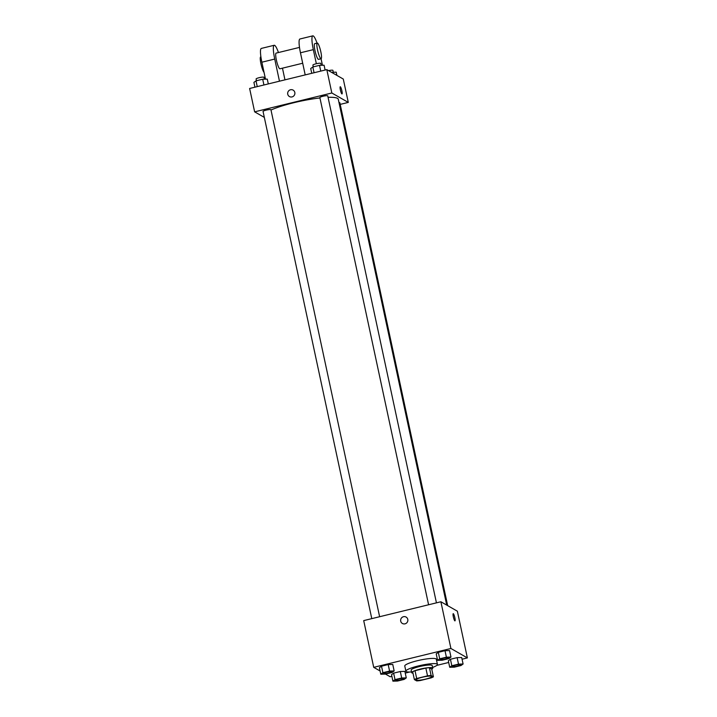 <?xml version="1.0" encoding="UTF-8"?>
<svg xmlns="http://www.w3.org/2000/svg" width="717" height="717" viewBox="0 0 717 717"><rect width="100%" height="100%" fill="white"/><g stroke="black" fill="none" stroke-linecap="round" stroke-linejoin="round"><path stroke-width="1.08" d="M416.165 680.083A8.066 1.291 -12.1 0 1 415.994 679.886A8.066 1.291 -12.1 0 1 423.622 676.938A8.066 1.291 -12.1 0 1 431.777 676.507A8.066 1.291 -12.1 0 1 424.849 679.304A8.066 1.291 -12.1 0 1 416.165 680.083M420.252 680.541L431.087 677.897A10.414 1.658 -12.1 0 0 433.409 676.812L431.096 675.495A10.414 1.658 -12.1 0 0 427.52 675.853L416.685 678.497A10.414 1.658 -12.1 0 0 414.372 679.582L416.676 680.899A10.414 1.658 -12.1 0 0 420.252 680.541M427.52 675.853L425.853 668.065L415.018 670.709L416.685 678.497M415.018 670.709A10.414 1.658 -12.1 0 0 412.696 671.793L414.372 679.582M425.853 668.065A10.414 1.658 -12.1 0 1 429.429 667.706L431.096 675.495M433.409 676.812L431.733 669.033L429.429 667.706M431.759 669.158A10.755 1.712 167.9 0 0 432.736 668.154A10.755 1.712 167.9 0 0 420.019 669.149A10.755 1.712 167.9 0 0 411.701 672.663A10.755 1.712 167.9 0 0 413.001 673.182M411.701 672.663L411.146 670.072A10.755 1.712 -12.1 0 1 419.463 666.559A10.755 1.712 -12.1 0 1 432.181 665.555L432.736 668.154M411.549 671.946A16.133 2.572 -12.1 0 1 406.225 671.587A16.133 2.572 -12.1 0 1 405.885 671.193A16.133 2.572 -12.1 0 1 421.121 665.295A16.133 2.572 -12.1 0 1 437.442 664.435A16.133 2.572 -12.1 0 1 432.584 667.437M405.885 671.193L404.773 666.003A16.133 2.572 -12.1 0 1 420.01 660.106A16.133 2.572 -12.1 0 1 436.321 659.237L437.442 664.435M450.975 657.077L449.577 650.588L445.006 650.695L438.32 652.327L436.214 653.85L437.603 660.339L442.183 660.232L448.869 658.6L450.975 657.077L446.395 657.184L439.709 658.815L437.603 660.339M463.092 664.014L461.694 657.525L457.123 657.632L450.437 659.264L448.331 660.787L449.72 667.276L454.3 667.168L460.986 665.537L463.092 664.014L458.513 664.121L451.827 665.752L449.72 667.276M462.062 659.21L467.376 657.91L450.912 648.482L373.718 667.339L380.1 670.987M385.486 674.07L390.182 676.758L391.876 676.346M405.248 673.084L409.559 672.026M436.841 665.367L448.69 662.472M394.162 670.951L392.764 664.462L388.193 664.569L381.507 666.201L379.401 667.724L380.79 674.213L385.37 674.105L392.056 672.474L394.162 670.951L389.582 671.058L382.896 672.689L380.79 674.213M406.279 677.888L404.881 671.399L400.31 671.506L393.624 673.138L391.518 674.661L392.907 681.15L397.487 681.042L404.164 679.411L406.279 677.888L401.699 677.995L395.013 679.626L392.907 681.15M467.376 657.91L457.356 611.189L440.892 601.76L363.707 620.608L373.718 667.339M440.892 601.76L450.912 648.482M402.407 623.476A3.702 3.594 119.8 0 1 402.129 617.346A3.702 3.594 119.8 0 1 407.364 622.06A3.702 3.594 119.8 0 1 400.713 621.137A3.702 3.594 119.8 0 1 406.082 617.059M454.856 620.859A3.702 0.636 -103.7 0 1 453.404 617.149A3.702 0.636 -103.7 0 1 453.216 613.689A3.702 0.636 -103.7 0 1 454.712 617.131A3.702 0.636 -103.7 0 1 454.972 620.877A3.702 0.636 -103.7 0 1 454.856 620.859M453.216 613.698A3.702 0.636 -103.7 0 1 454.712 617.131A3.702 0.636 -103.7 0 1 454.972 620.877M270.999 110.033A37.651 6.005 -12.1 0 1 319.952 97.96M328.063 97.333A37.651 6.005 -12.1 0 1 338.272 99.233L446.718 605.094M319.952 97.664A4.033 0.645 -12.1 0 1 319.863 97.566A4.033 0.645 -12.1 0 1 323.672 96.096A4.033 0.645 -12.1 0 1 327.75 95.881L436.438 602.845M263.139 111.538A4.033 0.645 -12.1 0 1 263.049 111.44A4.033 0.645 -12.1 0 1 266.858 109.97A4.033 0.645 -12.1 0 1 270.936 109.755L379.625 616.728M338.998 102.603A4.033 0.645 -12.1 0 1 339.867 102.809L447.668 605.632M326.818 69.63L343.282 79.049L348.292 102.414L340.208 104.386L348.292 102.414L331.828 92.986L254.634 111.843L264.322 117.391L254.634 111.843L249.624 88.478L326.818 69.63L331.828 92.986L254.634 111.843M395.65 680.361L395.65 680.379A4.033 0.645 -12.1 0 1 395.65 680.361A4.033 0.645 -12.1 0 1 399.459 678.891A4.033 0.645 -12.1 0 1 403.537 678.667A4.033 0.645 -12.1 0 1 403.537 678.685A4.033 0.645 -12.1 0 1 400.077 680.092A4.033 0.645 -12.1 0 1 395.739 680.478A4.033 0.645 -12.1 0 1 395.65 680.379A4.033 0.645 -12.1 0 1 399.459 678.909A4.033 0.645 -12.1 0 1 403.537 678.694L403.537 678.694M404.881 671.399L400.31 671.506L401.699 677.995M400.31 671.506L393.624 673.138L395.013 679.626M393.624 673.138L391.518 674.661M452.463 666.487L452.463 666.505A4.033 0.645 -12.1 0 1 452.463 666.487A4.033 0.645 -12.1 0 1 456.272 665.018A4.033 0.645 -12.1 0 1 460.35 664.793A4.033 0.645 -12.1 0 1 460.35 664.811L460.35 664.82A4.033 0.645 -12.1 0 1 456.89 666.218A4.033 0.645 -12.1 0 1 452.552 666.604A4.033 0.645 -12.1 0 1 452.463 666.505A4.033 0.645 -12.1 0 1 456.272 665.035A4.033 0.645 -12.1 0 1 460.35 664.82M461.694 657.525L457.123 657.632L458.513 664.121M457.123 657.632L450.437 659.264L451.827 665.752M450.437 659.264L448.331 660.787M383.532 673.424L383.532 673.451A4.033 0.645 -12.1 0 1 383.532 673.424A4.033 0.645 -12.1 0 1 387.341 671.954A4.033 0.645 -12.1 0 1 391.419 671.739A4.033 0.645 -12.1 0 1 391.419 671.748A4.033 0.645 -12.1 0 1 387.96 673.155A4.033 0.645 -12.1 0 1 383.622 673.541A4.033 0.645 -12.1 0 1 383.532 673.451A4.033 0.645 -12.1 0 1 387.341 671.972A4.033 0.645 -12.1 0 1 391.419 671.757L391.419 671.757M392.764 664.462L388.193 664.569L389.582 671.058M388.193 664.569L381.507 666.201L382.896 672.689M381.507 666.201L379.401 667.724M440.346 659.55L440.346 659.568A4.033 0.645 -12.1 0 1 440.346 659.55A4.033 0.645 -12.1 0 1 444.155 658.081A4.033 0.645 -12.1 0 1 448.233 657.856A4.033 0.645 -12.1 0 1 448.233 657.874A4.033 0.645 -12.1 0 1 444.773 659.282A4.033 0.645 -12.1 0 1 440.435 659.667A4.033 0.645 -12.1 0 1 440.346 659.568A4.033 0.645 -12.1 0 1 444.155 658.098A4.033 0.645 -12.1 0 1 448.233 657.883L448.233 657.856M449.577 650.588L445.006 650.695L446.395 657.184M445.006 650.695L438.32 652.327L439.709 658.815M438.32 652.327L436.214 653.85M336.9 75.402L336.21 72.175L331.514 72.318M328.583 70.642A4.033 0.645 -12.1 0 1 332.912 70.365L333.315 72.247M268.31 83.916L267.28 79.112L262.7 79.22L256.014 80.86L253.908 82.374L254.938 87.178M262.7 79.22L263.937 84.982M256.014 80.86L257.251 86.614M256.175 79.094A4.033 0.645 -12.1 0 1 256.094 78.995A4.033 0.645 -12.1 0 1 259.904 77.517A4.033 0.645 -12.1 0 1 263.981 77.302L264.385 79.184M325.124 70.042L324.093 65.238L319.513 65.346L312.836 66.977L310.721 68.5L311.752 73.304M319.513 65.346L320.75 71.108M312.836 66.977L314.064 72.74M312.997 65.22A4.033 0.645 -12.1 0 1 312.908 65.122A4.033 0.645 -12.1 0 1 316.717 63.643A4.033 0.645 -12.1 0 1 320.795 63.428L321.198 65.31M342 93.936A3.702 0.636 76.3 0 0 341.884 90.781A3.702 0.636 -103.7 0 1 342 93.936A3.702 0.636 -103.7 0 1 340.503 90.494A3.702 0.636 -103.7 0 1 340.252 86.757A3.702 0.636 -103.7 0 1 341.884 90.772A3.702 0.636 76.3 0 0 340.252 86.757M348.292 102.414L331.828 92.986M293.119 90.118A3.702 3.594 -60.2 0 0 290.519 89.759A3.702 3.594 119.8 0 1 294.4 95.119A3.702 3.594 119.8 0 1 287.705 92.834A3.702 3.594 119.8 0 1 290.519 89.759A3.702 3.594 -60.2 0 0 289.444 96.544M299.491 47.403L276.108 53.112A8.066 1.398 76.3 0 0 276.663 61.277A8.066 1.398 76.3 0 0 279.935 68.787L302.699 63.23M279.469 81.191L274.728 59.063A16.133 2.787 -103.7 0 1 274.19 45.279A16.133 2.787 -103.7 0 1 278.456 52.538M284.963 79.847L282.462 68.169M317.048 43.119A16.133 2.787 76.3 0 0 312.791 35.85L299.921 38.996A16.133 2.787 76.3 0 0 300.459 52.78L305.2 74.909M274.19 45.279L261.329 48.415A16.133 2.787 76.3 0 0 261.866 62.209L265.496 79.157M260.898 56.831L260.665 56.885A8.066 1.398 76.3 0 0 260.97 63.921A8.066 1.398 76.3 0 0 264.035 72.327M317.281 43.056L314.7 43.683A8.066 1.398 76.3 0 0 315.113 51.221A8.066 1.398 76.3 0 0 318.285 59.314A8.066 1.398 76.3 0 0 318.536 59.359L321.108 58.731A8.066 1.398 -103.7 0 1 320.858 58.686A8.066 1.398 -103.7 0 1 317.685 50.593A8.066 1.398 -103.7 0 1 317.281 43.056A8.066 1.398 -103.7 0 1 320.544 50.566A8.066 1.398 -103.7 0 1 321.108 58.731M322.453 65.274L321.055 58.749M312.791 35.85A16.133 2.787 76.3 0 0 313.329 49.643L316.349 63.732M274.728 59.063L261.866 62.209M313.329 49.643L300.459 52.78M319.863 97.566L428.596 604.763M263.049 111.44L371.782 618.637M256.094 78.995L256.471 80.743M312.908 65.122L313.284 66.869"/></g></svg>
